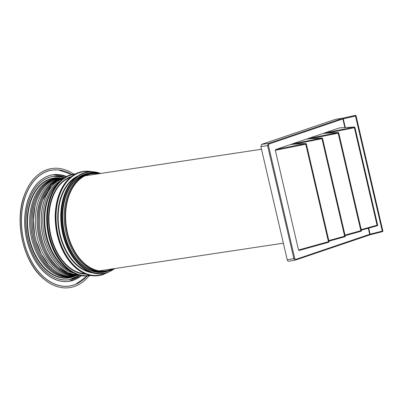 <?xml version="1.0" encoding="UTF-8"?>
<svg xmlns="http://www.w3.org/2000/svg" width="403" height="403" viewBox="0 0 403 403"><rect width="100%" height="100%" fill="white"/><g stroke="black" fill="none" stroke-linecap="round" stroke-linejoin="round"><path stroke-width="0.6" d="M287.233 259.799L293.863 258.625C294.2 259.723 294.744 260.202 295.5 260.061L288.87 261.235C288.105 261.396 287.556 260.917 287.233 259.799L260.887 146.601L261.668 144.345L335.744 119.258M261.668 144.345L268.368 143.473L267.592 145.725L293.863 258.625L294.729 258.419L295.817 259.376L369.697 234.294L370.115 234.168L370.226 234.737L382.387 231.685A0.635 0.63 131.1 0 0 382.85 230.934M368.71 228.128L370.115 234.168L382.281 231.121L355.506 116.074L342.852 118.935L344.862 127.575M291.53 144.803L291.938 144.022L321.816 138.073A0.635 0.63 -36.8 0 1 322.445 138.315L322.445 138.315A0.635 0.63 -36.8 0 1 322.551 138.546L322.551 138.546A0.635 0.635 0 0 0 322.445 138.315L322.415 138.279M344.787 236.778A0.635 0.635 0 0 0 345.235 236.022L322.551 138.551L345.235 236.022A0.635 0.635 120.1 0 1 344.792 236.778L328.949 241.165L344.787 236.778L321.816 138.073L306.99 138.914L291.938 144.022M307.731 139.302L308.144 138.521L338.021 132.572A0.635 0.63 -36.8 0 1 338.646 132.809L338.646 132.809A0.635 0.63 -36.8 0 1 338.757 133.045L338.757 133.045A0.635 0.635 0 0 0 338.646 132.809L338.621 132.778M345.154 235.669L360.992 231.277L338.021 132.572L323.196 133.413L308.144 138.521M323.936 133.801L324.35 133.02L354.227 127.071A0.635 0.63 -36.8 0 1 354.852 127.308L354.852 127.308A0.635 0.63 -36.8 0 1 354.962 127.539L377.646 225.02L377.072 225.212L354.388 127.736L354.962 127.544A0.635 0.635 0 0 0 354.852 127.308L354.826 127.277M327.115 133.166L354.388 127.736L354.192 127.026L339.402 127.907L324.35 133.02M328.586 242.279A0.635 0.635 0 0 0 329.034 241.523L329.034 241.523A0.635 0.635 120.1 0 1 328.586 242.279L299.182 250.429L328.586 242.279L305.781 144.239L306.351 144.047A0.635 0.635 0 0 0 306.24 143.816L306.24 143.816A0.635 0.63 -36.8 0 1 306.351 144.047L329.034 241.523L306.351 144.052M299.212 250.419L298.527 250.016L275.325 150.304L275.738 149.523L305.615 143.574A0.635 0.63 -36.8 0 1 306.24 143.816L306.215 143.78M275.325 150.304L305.781 144.239L305.58 143.533L290.79 144.415L275.738 149.523M306.295 143.977L305.691 143.513L290.86 144.4M361.229 229.604L377.072 225.212L377.198 225.776L361.36 230.163L377.198 225.776A0.635 0.635 120.1 0 0 377.646 225.02L354.962 127.55M322.501 138.476L321.891 138.012L307.066 138.899M345.306 127.544L343.094 118.16L268.368 143.473A0.635 0.468 -108.8 0 1 268.972 144.017L268.453 145.523L294.729 258.419M295.601 260.026L369.38 234.979L382.387 231.685L382.281 231.121L382.85 230.929L356.076 115.878L355.506 116.074L355.275 115.354L341.245 118.507L335.422 119.303M356.076 115.883A0.635 0.635 0 0 0 355.935 115.606L355.935 115.606A0.635 0.63 138.3 0 1 356.076 115.878L382.85 230.924A0.635 0.635 0 0 1 382.387 231.685M355.275 115.354L356.025 115.822M343.094 118.16L355.325 115.409A0.635 0.63 138.3 0 1 355.935 115.606L355.889 115.555M338.706 132.975L338.097 132.511L323.271 133.398M345.154 235.664L360.992 231.277A0.635 0.635 120.1 0 0 361.441 230.526L338.757 133.05L361.441 230.521L345.023 235.105M354.907 127.474L354.302 127.01L339.472 127.897M73.749 174.111A60.223 40.023 81.4 0 0 51.851 168.514A60.223 40.023 81.4 0 0 24.165 195.934A60.223 40.023 81.4 0 0 43.393 278.559A60.223 40.023 81.4 0 0 69.774 287.621A60.223 40.023 81.4 0 0 89.058 275.823M71.89 174.469L58.062 169.834L52.138 170.046A58.662 38.985 81.4 0 0 52.138 170.046A58.662 38.985 81.4 0 0 25.172 196.755A58.662 38.985 81.4 0 0 43.902 277.239A58.662 38.985 81.4 0 0 69.603 286.07A58.662 38.985 81.4 0 0 69.608 286.065L69.603 286.07M28.18 199.278A53.906 35.822 81.4 0 0 45.393 273.234A53.906 35.822 81.4 0 0 69.009 281.344A53.906 35.822 81.4 0 0 69.019 281.344A53.906 35.822 81.4 0 0 81.426 275.697L69.024 281.344A53.906 35.822 81.4 0 1 45.408 273.234A53.906 35.822 81.4 0 1 28.195 199.273A53.906 35.822 81.4 0 1 52.964 174.736A53.906 35.822 81.4 0 0 52.964 174.736A53.906 35.822 81.4 0 0 28.195 199.273M29.263 200.12A52.299 34.754 81.4 0 0 45.957 271.874A52.299 34.754 81.4 0 0 68.873 279.742A52.299 34.754 81.4 0 0 68.883 279.742L68.893 279.737A52.299 34.754 81.4 0 0 79.577 275.299L68.893 279.737A52.299 34.754 81.4 0 1 45.982 271.869A52.299 34.754 81.4 0 1 29.283 200.115A52.299 34.754 81.4 0 1 53.327 176.302A52.299 34.754 81.4 0 0 53.302 176.307A52.299 34.754 81.4 0 0 29.263 200.12M58.541 178.217A49.811 33.101 81.4 0 0 32.875 201.132A49.811 33.101 81.4 0 0 48.778 269.471A49.811 33.101 81.4 0 0 73.316 276.377M60.163 178.131A49.574 32.945 81.4 0 0 58.138 178.338L61.191 178.096A49.574 32.945 81.4 0 0 35.353 200.906A49.574 32.945 81.4 0 0 33.923 205.807L33.923 205.807A49.574 32.945 81.4 0 0 32.129 220.34A49.574 32.945 81.4 0 0 40.053 254.384A49.574 32.945 81.4 0 0 51.181 268.922A49.539 32.92 81.4 0 0 54.959 271.834M62.571 178.161A49.136 32.653 81.4 0 0 38.507 200.704A49.136 32.653 81.4 0 0 54.198 268.121A49.136 32.653 81.4 0 0 77.185 275.244M59.926 181.244A48.153 31.998 81.4 0 0 45.912 200.205A48.153 31.998 81.4 0 0 61.286 266.267A48.153 31.998 81.4 0 0 73.744 273.073M47.317 199.994A48.153 31.998 81.4 0 0 62.692 266.056A48.153 31.998 81.4 0 0 67.548 269.642L68.445 270.186A48.919 32.507 81.4 0 0 71.482 271.803L68.445 270.186A48.919 32.507 81.4 0 1 63.513 266.544A48.919 32.507 81.4 0 1 47.892 199.43A48.919 32.507 81.4 0 1 55.71 185.566L55.015 186.347A48.153 31.998 81.4 0 0 47.317 199.994M97.949 173.864A49.06 32.603 81.4 0 0 83.663 176.539A49.06 32.603 81.4 0 0 68.807 196.196A49.06 32.603 81.4 0 0 84.469 263.502A49.06 32.603 81.4 0 0 97.818 270.584A49.06 32.603 81.4 0 0 112.256 268.932M41.171 191.203A49.367 32.809 81.4 0 0 36.557 200.855A49.367 32.809 81.4 0 0 33.363 219.333A49.367 32.809 81.4 0 0 33.343 220.134A49.367 32.809 81.4 0 0 33.363 223.081A49.367 32.809 81.4 0 0 33.983 230.854L33.983 230.854A49.367 32.809 81.4 0 0 41.272 254.172A49.367 32.809 81.4 0 0 52.319 268.584A49.367 32.809 81.4 0 0 52.894 269.083M55.362 185.964A48.153 31.998 81.4 0 0 55.015 186.347M42.335 187.959A49.539 32.92 81.4 0 0 35.333 200.911C40.134 187.788 47.735 180.257 58.138 178.338A49.574 32.945 81.4 0 0 35.348 200.906A49.574 32.945 81.4 0 0 51.176 268.922A49.574 32.945 81.4 0 0 54.707 271.657L54.707 271.657A49.574 32.945 81.4 0 0 75.88 275.712L72.893 276.377A49.574 32.945 81.4 0 0 74.887 275.984M260.887 146.601L268.453 145.523M368.287 228.244L369.697 234.294A0.635 0.468 71.2 0 1 369.43 234.964L369.43 234.964A0.635 0.468 71.2 0 1 369.38 234.979M342.248 118.386A0.635 0.468 -108.8 0 1 342.852 118.935L268.972 144.017M329.034 241.523L298.527 250.016M295.817 259.376A0.635 0.468 71.2 0 1 295.555 260.051L295.555 260.051A0.635 0.468 71.2 0 1 295.5 260.061M345.235 236.022L328.818 240.606M294.704 144.168L322.556 138.546M310.909 138.667L338.757 133.045M92.544 173.043A50.053 33.263 81.4 0 0 65.498 196.07A50.053 33.263 81.4 0 0 81.482 264.741A50.053 33.263 81.4 0 0 107.334 271.31M77.769 176.035A49.846 33.122 81.4 0 0 60.969 196.881A49.846 33.122 81.4 0 0 76.882 265.265A49.846 33.122 81.4 0 0 92.337 272.801M71.25 176.64A49.564 32.935 81.4 0 0 51.755 198.442A49.564 32.935 81.4 0 0 67.583 266.443A49.564 32.935 81.4 0 0 85.93 274.146M100.221 173.527A51.116 33.968 81.4 0 0 84.418 173.189A51.116 33.968 81.4 0 0 64.853 195.505A51.116 33.968 81.4 0 0 63.508 233.795A51.116 33.968 81.4 0 0 81.174 265.632A51.116 33.968 81.4 0 0 107.5 272.363A51.116 33.968 81.4 0 0 114.533 268.589M100.589 173.471A51.428 34.179 81.4 0 0 88.071 171.955A51.428 34.179 81.4 0 0 84.111 172.917A51.428 34.179 81.4 0 0 64.43 195.369A51.428 34.179 81.4 0 0 63.075 233.896A51.428 34.179 81.4 0 0 80.847 265.93A51.428 34.179 81.4 0 0 103.38 273.667A51.428 34.179 81.4 0 0 107.334 272.705M87.96 171.97A51.428 34.179 81.4 0 0 87.849 171.985A51.428 34.179 81.4 0 0 83.895 172.952A51.428 34.179 81.4 0 0 64.208 195.405A51.428 34.179 81.4 0 0 62.853 233.931A51.428 34.179 81.4 0 0 80.63 265.965A51.428 34.179 81.4 0 0 103.158 273.702A51.428 34.179 81.4 0 0 103.269 273.687M90.484 171.723A52.34 34.784 81.4 0 0 79.487 172.701A52.34 34.784 81.4 0 0 59.453 195.551A52.34 34.784 81.4 0 0 58.072 234.758A52.34 34.784 81.4 0 0 76.162 267.36A52.34 34.784 81.4 0 0 103.118 274.257A52.34 34.784 81.4 0 0 105.752 273.184M91.693 171.698A52.657 34.99 81.4 0 0 83.23 171.441A52.657 34.99 81.4 0 0 79.179 172.429A52.657 34.99 81.4 0 0 59.024 195.415A52.657 34.99 81.4 0 0 57.639 234.863A52.657 34.99 81.4 0 0 75.835 267.663A52.657 34.99 81.4 0 0 98.906 275.581A52.657 34.99 81.4 0 0 102.956 274.599M83.089 171.461A52.657 34.99 81.4 0 0 82.953 171.482A52.657 34.99 81.4 0 0 78.902 172.469A52.657 34.99 81.4 0 0 58.742 195.46A52.657 34.99 81.4 0 0 57.357 234.904A52.657 34.99 81.4 0 0 75.557 267.703A52.657 34.99 81.4 0 0 98.624 275.627A52.657 34.99 81.4 0 0 98.765 275.607M74.817 174.277A51.116 33.968 81.4 0 0 70.379 175.305A51.116 33.968 81.4 0 0 50.813 197.616A51.116 33.968 81.4 0 0 49.468 235.906A51.116 33.968 81.4 0 0 67.135 267.743A51.116 33.968 81.4 0 0 90.03 275.35M73.9 174.086A51.428 34.179 81.4 0 0 73.769 174.106L75.537 173.889A51.428 34.179 81.4 0 0 74.031 174.066A51.428 34.179 81.4 0 0 70.072 175.033A51.428 34.179 81.4 0 0 50.385 197.485A51.428 34.179 81.4 0 0 49.035 236.012A51.428 34.179 81.4 0 0 66.807 268.045A51.428 34.179 81.4 0 0 89.34 275.783A51.428 34.179 81.4 0 0 90.831 275.506L89.078 275.823A51.428 34.179 81.4 0 0 89.209 275.803M66.545 268.086A51.428 34.179 81.4 0 0 89.078 275.823C81.225 276.886 73.673 274.297 66.43 268.055C57.896 260.343 51.977 249.679 48.667 236.052C45.615 222.345 46.068 209.52 50.017 197.586C54.224 185.854 60.813 178.348 69.779 175.078L73.769 174.106A51.428 34.179 81.4 0 0 69.81 175.068A51.428 34.179 81.4 0 0 50.123 197.52A51.428 34.179 81.4 0 0 48.773 236.052A51.428 34.179 81.4 0 0 66.545 268.086M24.13 195.939A60.223 40.023 81.4 0 0 43.358 278.564A60.223 40.023 81.4 0 0 69.744 287.626A60.223 40.023 81.4 0 0 69.759 287.621L69.744 287.626C60.561 288.87 51.725 285.843 43.242 278.538C23.414 262.046 14.226 222.527 24.024 196.004C29.857 180.035 39.121 170.872 51.816 168.519A60.223 40.023 81.4 0 0 24.13 195.939M71.845 174.479A58.601 38.94 81.4 0 0 25.273 196.78A58.601 38.94 81.4 0 0 43.982 277.178A58.601 38.94 81.4 0 0 87.134 276.03M66.455 176.494A53.846 35.781 81.4 0 0 28.281 199.299A53.846 35.781 81.4 0 0 45.474 273.174A53.846 35.781 81.4 0 0 81.386 275.692M64.802 177.431A52.239 34.713 81.4 0 0 29.369 200.14A52.239 34.713 81.4 0 0 46.048 271.813A52.239 34.713 81.4 0 0 79.532 275.284M60.808 178.101A50.526 33.58 81.4 0 0 30.467 201.047A50.526 33.58 81.4 0 0 46.597 270.368A50.526 33.58 81.4 0 0 75.512 275.818M59.463 178.161L59.145 178.136A50.229 33.378 81.4 0 0 30.84 201.178A50.229 33.378 81.4 0 0 46.879 270.091A50.229 33.378 81.4 0 0 73.915 276.277L74.212 276.156M39.58 190.045A49.629 32.981 81.4 0 0 34.053 201.067A49.629 32.981 81.4 0 0 49.896 269.159A49.629 32.981 81.4 0 0 51.715 270.655M37.806 192.82A49.629 32.981 81.4 0 0 34.059 201.067A49.629 32.981 81.4 0 0 49.196 268.524M34.079 201.042A49.66 33.001 81.4 0 0 49.937 269.179M58.773 178.197A49.695 33.021 81.4 0 0 56.944 178.398A49.695 33.021 81.4 0 0 34.104 201.021A49.695 33.021 81.4 0 0 49.967 269.199A49.66 33.001 81.4 0 0 53.599 272.01M40.985 188.191A49.66 33.001 81.4 0 0 34.089 201.026C38.9 187.869 46.521 180.322 56.944 178.398L59.755 178.156A49.695 33.021 81.4 0 0 34.109 201.021A49.695 33.021 81.4 0 0 49.972 269.199A49.695 33.021 81.4 0 0 71.739 276.675A49.695 33.021 81.4 0 0 73.542 276.327M40.96 189.753A49.509 32.9 81.4 0 0 35.298 200.956A49.509 32.9 81.4 0 0 51.105 268.882A49.509 32.9 81.4 0 0 53.12 270.529M39.192 192.473A49.509 32.9 81.4 0 0 35.308 200.956A49.509 32.9 81.4 0 0 50.627 268.448M51.176 268.922A49.574 32.945 81.4 0 0 72.893 276.377C65.372 277.405 58.128 274.917 51.151 268.917C34.834 255.351 27.253 222.763 35.328 200.921A49.539 32.92 81.4 0 0 51.146 268.902M39.187 194.669A49.367 32.809 81.4 0 0 36.567 200.85A49.367 32.809 81.4 0 0 33.353 220.134A49.367 32.809 81.4 0 0 33.368 223.081A49.367 32.809 81.4 0 0 49.972 266.348M35.006 206.331L33.368 220.119A49.403 32.829 81.4 0 1 35.006 206.336L36.587 200.815A49.403 32.829 81.4 0 0 35.011 206.321M61.216 178.091A49.438 32.855 81.4 0 0 59.332 178.292A49.438 32.855 81.4 0 0 36.608 200.8A49.438 32.855 81.4 0 0 35.026 206.316A49.438 32.855 81.4 0 0 33.394 220.109A49.438 32.855 81.4 0 0 34.658 234.717A49.438 32.855 81.4 0 0 34.658 234.722A49.438 32.855 81.4 0 0 36.084 240.878A49.438 32.855 81.4 0 0 41.333 254.197A49.438 32.855 81.4 0 0 48.723 264.978A49.438 32.855 81.4 0 0 52.395 268.63A49.438 32.855 81.4 0 0 74.051 276.07A49.438 32.855 81.4 0 0 75.91 275.707M36.587 200.815C41.378 187.717 48.959 180.206 59.332 178.292L63.281 178.061A49.438 32.855 81.4 0 0 63.14 178.055A49.438 32.855 81.4 0 0 36.613 200.8A49.438 32.855 81.4 0 0 35.031 206.316A49.438 32.855 81.4 0 0 33.389 220.114A49.438 32.855 81.4 0 0 34.653 234.722A49.438 32.855 81.4 0 0 35.313 237.835A49.438 32.855 81.4 0 0 36.089 240.878L36.089 240.878A49.438 32.855 81.4 0 0 36.084 240.883A49.438 32.855 81.4 0 0 41.328 254.197A49.438 32.855 81.4 0 0 48.718 264.983A49.403 32.829 81.4 0 0 52.36 268.61M43.373 193.349A49.015 32.572 81.4 0 0 40.224 200.523A49.015 32.572 81.4 0 0 54.365 266.373M42.587 194.866A49.015 32.572 81.4 0 0 40.229 200.523A49.015 32.572 81.4 0 0 53.166 265.159M58.082 269.562A49.055 32.598 81.4 0 1 55.936 267.819A49.09 32.623 81.4 0 1 40.275 200.467A49.09 32.623 81.4 0 1 63.573 178.02A49.09 32.623 81.4 0 0 62.838 178.121A49.09 32.623 81.4 0 0 40.27 200.467A49.09 32.623 81.4 0 0 55.941 267.819A49.09 32.623 81.4 0 0 77.447 275.204C70.001 276.221 62.823 273.753 55.921 267.814C39.761 254.379 32.25 222.113 40.25 200.482A49.055 32.598 81.4 0 0 55.911 267.794M44.446 193.385A49.01 32.567 81.4 0 0 41.408 200.346A49.01 32.567 81.4 0 0 55.377 266.025M43.65 194.936A49.01 32.567 81.4 0 0 41.413 200.346A49.01 32.567 81.4 0 0 54.158 264.781M41.433 200.321A49.045 32.593 81.4 0 0 57.09 267.612C40.945 254.197 33.434 221.937 41.428 200.311C46.189 187.304 53.715 179.854 64.017 177.95M57.125 267.632A49.08 32.618 81.4 0 0 78.59 275.022A49.08 32.618 81.4 0 1 57.12 267.632A49.08 32.618 81.4 0 1 41.454 200.296A49.08 32.618 81.4 0 1 63.981 177.955A49.08 32.618 81.4 0 0 41.454 200.296A49.08 32.618 81.4 0 0 57.12 267.632A49.045 32.593 81.4 0 0 59.13 269.275M44.849 194.76A48.98 32.547 81.4 0 0 42.607 200.185A48.98 32.547 81.4 0 0 55.362 264.595M43.851 196.956A48.98 32.547 81.4 0 0 42.607 200.185A48.98 32.547 81.4 0 0 53.76 262.796M42.627 200.16A49.02 32.572 81.4 0 0 58.279 267.411M47.463 190.186A49.02 32.572 81.4 0 0 42.637 200.135A49.06 32.603 81.4 0 0 58.309 267.436A49.02 32.572 81.4 0 0 59.206 268.202M78.444 274.982L68.152 273.491L58.289 267.431C42.139 254.006 34.638 221.761 42.627 200.145L51.297 185.345L57.221 180.635L63.85 178.04A49.06 32.603 81.4 0 0 42.647 200.13A49.06 32.603 81.4 0 0 58.314 267.436A49.06 32.603 81.4 0 0 78.444 274.982A49.06 32.603 81.4 0 1 58.314 267.436M63.039 178.615A48.924 32.512 81.4 0 0 44.365 199.953A48.924 32.512 81.4 0 0 59.987 267.083A48.924 32.512 81.4 0 0 77.497 274.675M62.949 178.68A48.904 32.497 81.4 0 0 44.436 199.959A48.904 32.497 81.4 0 0 60.052 267.053A48.904 32.497 81.4 0 0 77.391 274.634M58.042 183.229A48.944 32.522 81.4 0 0 47.947 199.404A48.944 32.522 81.4 0 0 63.573 266.554A48.944 32.522 81.4 0 0 71.366 271.733M70.444 177.29A49.247 32.724 81.4 0 0 52.188 198.578A49.247 32.724 81.4 0 0 67.911 266.141A49.247 32.724 81.4 0 0 84.962 273.758M75.804 177.516A49.529 32.915 81.4 0 0 61.397 197.017A49.529 32.915 81.4 0 0 77.21 264.967A49.529 32.915 81.4 0 0 90.02 271.965M88.67 173.577A49.735 33.051 81.4 0 0 87.914 173.708A49.735 33.051 81.4 0 0 65.936 196.201A49.735 33.051 81.4 0 0 81.814 264.439A49.735 33.051 81.4 0 0 102.715 272.04L104.241 271.869A49.801 33.091 81.4 0 0 104.689 271.818M89.869 173.34A49.801 33.091 81.4 0 0 89.426 173.421A49.801 33.091 81.4 0 0 67.417 195.939A49.801 33.091 81.4 0 0 83.315 264.262A49.801 33.091 81.4 0 0 104.241 271.869L105.133 271.753A49.801 33.091 81.4 0 0 108.251 271.053M93.496 173.023A49.801 33.091 81.4 0 0 90.312 173.265A49.801 33.091 81.4 0 0 67.417 195.939A49.801 33.091 81.4 0 0 83.32 264.262A49.801 33.091 81.4 0 0 105.133 271.753L112.105 269.511A49.559 32.935 81.4 0 0 113.631 268.725L112.105 269.511A49.559 32.935 81.4 0 1 84.217 263.935A49.559 32.935 81.4 0 1 68.394 195.944A49.559 32.935 81.4 0 1 97.632 173.361L99.324 173.658A49.559 32.935 81.4 0 0 97.632 173.361L96.826 173.245A49.796 33.091 81.4 0 0 67.452 195.939A49.796 33.091 81.4 0 0 83.35 264.252A49.796 33.091 81.4 0 0 111.369 269.859M98.916 173.723A49.373 32.809 81.4 0 0 68.616 196.024A49.373 32.809 81.4 0 0 84.378 263.764A49.373 32.809 81.4 0 0 113.223 268.786M36.058 240.878L34.628 234.722L33.368 220.119A49.403 32.829 81.4 0 0 33.389 223.071A49.403 32.829 81.4 0 0 34.633 234.722A49.403 32.829 81.4 0 0 36.063 240.873L41.302 254.192A49.403 32.829 81.4 0 0 48.687 264.962L52.37 268.625C59.322 274.609 66.55 277.093 74.051 276.07L77.759 275.178A49.438 32.855 81.4 0 1 52.395 268.63A49.403 32.829 81.4 0 0 54.813 270.589M36.063 240.883A49.403 32.829 81.4 0 0 41.302 254.182L48.692 264.973M48.718 264.983A49.438 32.855 81.4 0 0 52.39 268.63M66.49 176.474A53.906 35.822 81.4 0 0 52.979 174.731L66.5 176.474M64.843 177.406A52.299 34.754 81.4 0 0 53.327 176.302L53.302 176.307M45.987 189.214A49.055 32.598 81.4 0 0 40.255 200.472M47.075 189.178A49.045 32.593 81.4 0 0 41.438 200.301M63.85 178.04A49.06 32.603 81.4 0 0 42.653 200.13M58.133 183.128A48.919 32.507 81.4 0 0 55.71 185.566L58.138 183.123M88.791 173.557L96.826 173.245A49.796 33.091 81.4 0 1 97.229 173.305M49.972 269.199A49.695 33.021 81.4 0 0 74.49 276.08M78.182 275.083L77.447 275.204A49.09 32.623 81.4 0 0 78.182 275.083A49.09 32.623 81.4 0 1 55.946 267.819M42.562 189.193A49.403 32.829 81.4 0 0 36.592 200.805M377.198 225.776A0.635 0.635 0 0 0 377.646 225.02M295.374 260.096L370.226 234.737M341.422 118.467L335.583 119.263M360.992 231.277A0.635 0.635 0 0 0 361.441 230.521M114.941 268.529L107.364 272.7L103.158 273.702C95.309 274.765 87.758 272.181 80.509 265.935C71.976 258.227 66.057 247.558 62.747 233.936C59.699 220.224 60.148 207.404 64.102 195.47C68.308 183.733 74.893 176.232 83.864 172.958L88.071 171.955L100.634 173.461M106.971 272.831L102.987 274.589L98.624 275.627C90.589 276.715 82.857 274.065 75.437 267.678C66.702 259.779 60.641 248.858 57.251 234.909C54.128 220.869 54.591 207.741 58.637 195.526C62.944 183.511 69.689 175.829 78.872 172.479L83.23 171.441L91.748 171.698M74.495 276.08L71.739 276.675C64.198 277.702 56.934 275.209 49.942 269.194C33.585 255.593 25.983 222.93 34.079 201.032M64.848 177.401L53.327 176.302M40.25 200.482C45.01 187.476 52.536 180.02 62.838 178.121L63.573 178.02M87.179 276.03L75.21 284.573L69.613 286.065M57.1 267.627C64.001 273.572 71.18 276.035 78.625 275.017M261.507 149.251L85.401 175.753M283.364 243.18L99.712 270.821"/></g></svg>
